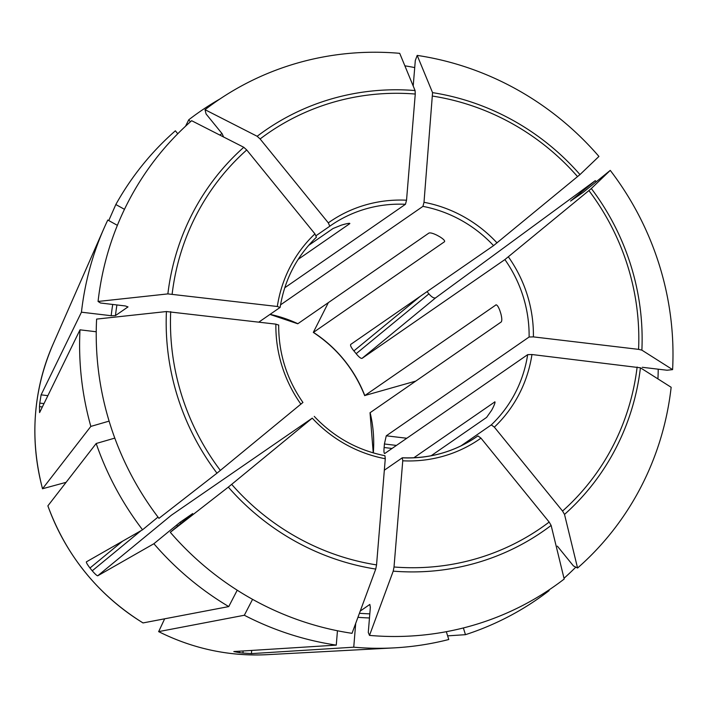 <?xml version="1.0" encoding="UTF-8"?>
<svg xmlns="http://www.w3.org/2000/svg" width="708" height="708" viewBox="0 0 708 708"><rect width="100%" height="100%" fill="white"/><g stroke="black" fill="none" stroke-linecap="round" stroke-linejoin="round"><path stroke-width="1.06" d="M370.054 412.729L501.211 321.972C502.069 320.83 501.972 318.158 500.919 313.963A128.369 123.758 -124.7 0 0 499.848 310.546C498.344 306.573 497.016 304.679 495.857 304.882L496.007 304.812M190.39 121.82L188.744 119.794A296.484 285.837 -124.7 0 1 220.108 98.863M205.028 109.696A1088947.462 288245.19 50.6 0 1 257.163 136.281A243.871 235.109 -124.7 0 1 415.083 90.553A1088947.569 220219.125 96.8 0 0 399.71 53.33A295.519 284.908 -124.7 0 0 205.028 109.696L206.072 113.961L222.144 133.732L223.622 137.069M257.163 136.281L260.11 138.963L328.308 222.861L329.795 226.206L316.122 235.658M415.083 90.553L415.26 94.04L406.534 200.214L405.454 204.293L284.749 287.775M575.816 567.135A296.484 285.837 -124.7 0 1 564.002 578.286M548.709 590.136L549.116 590.622A296.484 285.837 -124.7 0 1 465.466 634.678L463.368 627.952M447.624 635.864L465.466 634.678M404.87 65.817A296.484 285.837 -124.7 0 1 414.72 67.579M417.189 55.401A1088947.569 220219.125 96.8 0 1 432.561 92.633A243.871 235.109 -124.7 0 1 579.976 174.584A1088947.577 23191.655 140.9 0 0 598.933 156.441A295.519 284.908 -124.7 0 0 417.189 55.401L415.304 60.516L413.242 85.535M432.561 92.633L424.004 202.293L422.933 206.373L280.536 304.856M579.976 174.584L493.556 245.632L350.708 344.433C350.133 345.424 351.195 347.584 353.894 350.911A128.369 123.758 55.3 0 1 356.159 353.699C358.885 357.036 360.841 358.593 362.036 358.381L504.892 259.579L588.906 190.576A239.977 231.357 -124.7 0 1 638.581 349.363L533.398 336.884L529.115 337.008L386.267 435.809L384.409 443.987A128.369 123.758 55.3 0 1 384.117 447.518C383.754 451.642 383.984 453.624 384.816 453.456L384.559 453.527M164.637 618.836L158.672 631.616L244.331 615.252L252.57 599.349M158.601 631.607L158.672 631.616A219.099 211.241 -124.7 0 0 267.217 654.67C229.339 656.52 193.134 648.838 158.61 631.616M337.451 630.757L336.273 645.121A296.484 285.837 -124.7 0 1 244.331 615.252M642.262 367.293L667.051 370.231L672.6 369.629A295.519 284.908 -124.7 0 0 610.261 170.38L583.197 192.337L570.542 201.072M570.639 201.019L595.295 180.637A296.484 285.837 -124.7 0 1 596.163 181.77M610.261 170.38A1088947.462 23191.655 140.9 0 1 591.313 188.523L588.906 190.576M672.6 369.629A1088947.454 187421.149 -175.3 0 0 641.882 350.15L638.581 349.363M143.078 622.943A219.099 211.241 -124.7 0 1 47.887 505.839L47.879 505.893C66.295 555.842 98.005 594.844 142.998 622.934L228.746 606.588A296.484 285.837 -124.7 0 1 153.893 543.726L97.713 575.799C96.89 575.719 95.067 574.055 92.244 570.798L141.051 530.646M157.999 517.088L142.556 529.788A296.484 285.837 -124.7 0 1 96.182 443.5L114.802 438.11M577.569 568.028A1088947.462 288245.19 -129.4 0 0 564.515 514.415L562.55 511.052L494.352 427.145A131.962 127.228 55.3 0 0 531.956 354.522L640.43 367.797A1088947.454 187421.149 -175.3 0 1 671.149 387.276A295.519 284.908 -124.7 0 1 577.569 568.028L573.427 565.913L557.346 546.134M66.092 482.334L42.542 488.741L90.836 426.411A296.484 285.837 -124.7 0 1 80.004 329.831L96.235 331.76M52.843 344.707C33.046 391.002 29.612 439.022 42.515 488.785L42.542 488.741A219.099 211.241 -124.7 0 1 52.843 344.707L103.934 228.454A296.484 285.837 -124.7 0 1 107.802 220.029L117.378 225.348M369.505 635.403A1088947.462 220219.108 -83.2 0 0 393.214 571.144L394.02 566.984L402.755 460.802A131.962 127.228 55.3 0 0 480.971 438.155L549.169 522.062L551.134 525.425A1088947.462 288245.19 -129.4 0 1 564.188 579.029A295.519 284.908 -124.7 0 1 369.505 635.403L368.284 632.439L370.337 607.411L369.841 604.428L360.239 611.066M446.323 631.695L448.766 639.51A296.484 285.837 -124.7 0 1 394.029 647.882A296.484 285.837 -124.7 0 1 353.743 647.192L355.699 623.367M170.292 532.292A1088947.577 23191.664 -39.1 0 0 228.321 487.113L312.255 418.136A131.962 127.228 55.3 0 0 385.276 458.731L376.55 564.904L375.744 569.073A1088947.462 220219.108 -83.2 0 1 352.026 633.324A295.519 284.908 -124.7 0 1 170.292 532.292L192.673 513.574L180.115 522.256L153.893 543.726M228.746 606.588L237.224 590.207M297.723 323.742L297.856 323.715A128.369 123.758 55.3 0 0 270.049 314.37M90.836 426.411L109.112 421.118M216.984 473.174A243.871 235.109 -124.7 0 1 166.424 311.547A1088947.462 187421.149 4.7 0 0 96.615 319.096A295.519 284.908 -124.7 0 0 158.955 518.345A1088947.462 23191.655 -39.1 0 0 216.984 473.174L302.82 402.533M166.424 311.547L275.881 324.14L278.598 325.096M98.067 301.458A1088947.462 187421.149 4.7 0 1 167.876 293.9A243.871 235.109 -124.7 0 1 243.782 147.282A1088947.462 288245.19 50.6 0 0 191.647 120.705A295.519 284.908 -124.7 0 0 98.067 301.458L100.509 303.006L125.298 305.945L128.015 306.9L115.457 315.591L111.174 315.715L81.447 312.193A296.484 285.837 -124.7 0 1 103.934 228.454M658.228 369.187A296.484 285.837 -124.7 0 1 657.936 378.895M243.782 147.282L246.729 149.963L314.927 233.87L316.414 237.207M167.876 293.9L277.324 306.493L280.049 307.458L258.845 322.113M328.353 302.626L313.308 332.406C337.008 348.071 354.15 369.16 364.709 395.675M415.702 381.108L364.779 395.533A128.369 123.758 55.3 0 0 313.449 332.379L444.527 241.72C445.066 240.773 443.553 239.162 439.995 236.906A128.369 123.758 -124.7 0 0 436.871 235.171C432.986 233.286 430.34 232.578 428.933 233.056L297.856 323.715M364.709 395.639L496.131 304.803M81.447 312.193L41.108 394.852L39.772 403.091A226.029 217.914 55.3 0 0 39.48 406.622L42.356 406.958M142.556 529.788L86.385 561.86C86.181 562.541 87.376 564.595 89.969 568.011A226.029 217.914 55.3 0 0 92.244 570.798M233.817 651.581L239.446 652.634A226.029 217.914 55.3 0 0 242.941 653.042L243.109 650.971M233.959 651.537L336.273 645.121M385.276 458.731L384.922 455.704C357.452 450.226 333.875 437.119 314.246 416.384M308.564 245.437L333.07 228.498L341.229 225.188A128.369 123.758 -124.7 0 1 344.566 224.224C348.486 223.259 350.221 223.073 349.761 223.657L298.165 259.349M480.971 438.155L477.918 435.907L475.829 437.34M47.887 505.839L96.182 443.5M595.295 180.637L435.624 297.847C433.96 298.457 431.721 297.13 428.898 293.873A226.029 217.914 55.3 0 0 427.066 291.625M177.761 133.759L175.363 130.803A296.484 285.837 -124.7 0 0 115.829 204.523L124.475 209.329M495.016 402.1L494.635 401.896C495.414 401.71 494.954 403.463 493.255 407.153A128.369 123.758 -124.7 0 1 491.653 410.259L486.608 417.401L431.154 455.748M494.919 401.843L413.835 457.784M353.743 647.192L251.429 653.617L242.941 653.042M39.48 406.622L39.559 412.578M531.956 354.522L527.664 354.655L384.816 453.456M494.352 427.145L491.299 424.897L460.828 445.969M402.755 460.802L402.259 457.81L384.329 470.209M402.471 457.819A128.369 123.758 55.3 0 0 476.873 436.632C454.554 451.801 429.712 458.846 402.356 457.766L402.259 457.81M312.255 418.136L171.301 515.274L97.713 575.799M39.657 412.49L80.004 329.831M188.744 119.794L185.531 126.236M108.767 220.56L115.829 204.523M373.32 452.908A128.369 123.758 55.3 0 0 370.125 412.631M219.772 135.042A265.934 256.385 -124.7 0 1 221.993 133.555M260.11 138.963A239.977 231.357 -124.7 0 1 415.26 94.04M406.534 200.214A131.962 127.228 55.3 0 0 328.308 222.861M405.454 204.293A128.369 123.758 55.3 0 0 330.831 225.48A128.369 123.758 55.3 0 0 329.795 226.206L330.831 225.48M432.73 96.111A239.977 231.357 -124.7 0 1 577.569 176.628M497.025 242.888A131.962 127.228 55.3 0 0 424.004 202.293M533.398 336.884A131.962 127.228 55.3 0 0 508.353 256.827M591.313 188.523A243.871 235.109 -124.7 0 1 641.882 350.15M637.129 367.01A239.977 231.357 -124.7 0 1 562.55 511.052M640.43 367.797A243.871 235.109 -124.7 0 1 564.515 514.415M369.806 613.854A262.341 252.924 -124.7 0 1 359.425 613.287M369.47 617.96A265.934 256.385 -124.7 0 1 357.938 617.323M549.169 522.062A239.977 231.357 -124.7 0 1 394.02 566.984M551.134 525.425A243.871 235.109 -124.7 0 1 393.214 571.144M181 523.274A262.341 252.924 -124.7 0 1 180.115 522.256M177.593 526.079A265.934 256.385 -124.7 0 1 176.646 525M376.55 564.904A239.977 231.357 -124.7 0 1 231.711 484.387M375.744 569.073A243.871 235.109 -124.7 0 1 228.321 487.113M220.383 470.448A239.977 231.357 -124.7 0 1 170.699 311.653M275.881 324.14A131.962 127.228 55.3 0 0 300.927 404.197M172.15 294.015A239.977 231.357 -124.7 0 1 246.729 149.963M314.927 233.87A131.962 127.228 55.3 0 0 277.324 306.493M39.772 403.091L43.993 403.595M41.108 394.852L47.87 395.657M239.446 652.634L239.561 651.192M392.037 448.456L384.117 447.518M396.436 445.421L384.409 443.987M406.799 438.252L386.267 435.809M428.898 293.873L356.159 353.699M420.198 296.378L353.894 350.911M435.624 297.847L362.036 358.381M251.429 653.617L251.694 650.431M89.969 568.011L122.555 541.204M115.457 315.591A262.341 252.924 -124.7 0 1 116.917 304.953M111.174 315.715A265.934 256.385 -124.7 0 1 112.731 304.449M491.299 424.897A128.369 123.758 55.3 0 0 527.664 354.655M476.873 436.632A128.369 123.758 55.3 0 0 477.918 435.907M493.556 245.632A128.369 123.758 55.3 0 0 422.933 206.373M529.115 337.008A128.369 123.758 55.3 0 0 504.892 259.579M373.249 452.89L370.027 412.702M269.969 314.423L297.749 323.768M302.953 402.489C286.643 379.01 278.554 353.159 278.686 324.937M267.217 654.67L394.029 647.882M316.449 237.18C296.705 256.305 284.598 279.704 280.129 307.369"/></g></svg>
